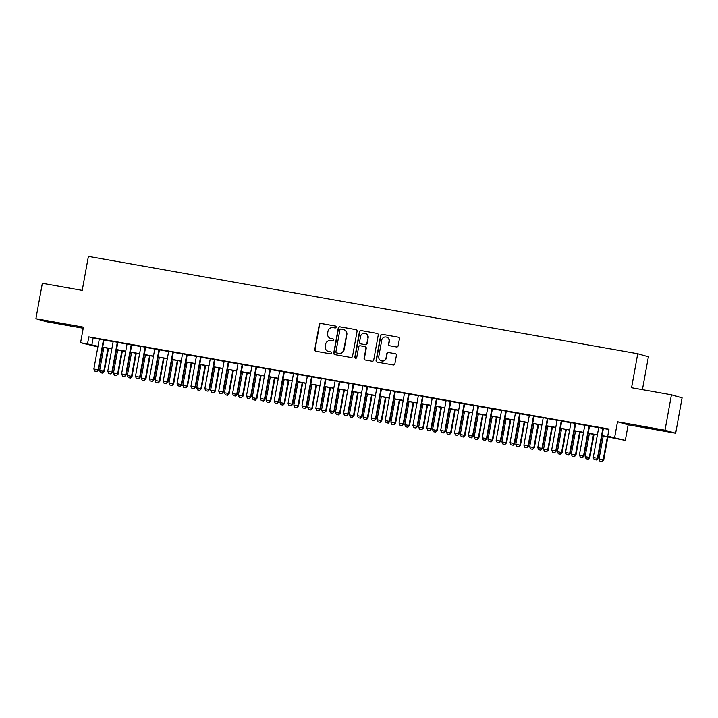 <?xml version="1.0" encoding="UTF-8"?>
<svg xmlns="http://www.w3.org/2000/svg" width="718" height="718" viewBox="0 0 718 718"><rect width="100%" height="100%" fill="white"/><g stroke="black" fill="none" stroke-linecap="round" stroke-linejoin="round"><path stroke-width="1.08" d="M336.141 327.148A0.987 0.969 -74.1 0 0 335.369 326.008L320.901 323.441A1.409 1.382 -74.1 0 0 319.286 324.59L314.735 349.621A1.409 1.382 -74.1 0 0 315.848 351.246L330.316 353.812A0.987 0.969 -74.1 0 0 331.447 353.005A0.987 0.969 -74.1 0 0 330.666 351.865L328.799 351.533A4.523 4.425 -74.1 0 1 325.245 346.309L325.622 344.227A4.523 4.425 -74.1 0 1 330.792 340.547L332.667 340.879A0.987 0.969 -74.1 0 0 333.798 340.081A0.987 0.969 -74.1 0 0 333.017 338.932L331.142 338.6A4.523 4.425 -74.1 0 1 327.596 333.385L327.973 331.294A4.523 4.425 -74.1 0 1 333.143 327.623L335.01 327.955A0.987 0.969 -74.1 0 0 336.141 327.148M650.059 427.892L641.255 426.519L645.311 427.443L663.351 430.54L650.059 427.892M57.018 322.795L48.214 321.422L52.27 322.346L70.31 325.442L57.018 322.795M396.533 346.965A1.409 1.382 -74.1 0 0 398.14 345.816L399.423 338.788A1.409 1.382 -74.1 0 0 398.31 337.164L382.245 334.31A1.409 1.382 -74.1 0 0 380.63 335.459L376.079 360.49A1.409 1.382 -74.1 0 0 377.192 362.123L393.258 364.968A1.409 1.382 -74.1 0 0 394.873 363.82L396.417 355.338A1.409 1.382 -74.1 0 0 395.304 353.705L388.429 352.484A1.409 1.382 -74.1 0 0 386.814 353.633L386.051 357.842A3.778 3.698 -74.1 0 1 381.375 360.831A3.778 3.698 -74.1 0 1 378.763 356.55L381.761 340.072A3.778 3.698 -74.1 0 1 386.437 337.083A3.778 3.698 -74.1 0 1 389.039 341.364L388.546 344.11A1.409 1.382 -74.1 0 0 389.65 345.744L396.533 346.965M671.447 394.801L682.1 397.835L675.665 433.241L665.012 430.217L671.447 394.801L631.562 387.729L637.737 353.732L88.395 256.38L82.22 290.377L42.335 283.305L35.9 318.72L83.414 327.139L80.578 342.719L87.515 343.949L88.808 336.868L609.017 429.059L607.733 436.14L625.324 440.403L602.043 435.817M665.012 430.217L617.498 421.789L614.662 437.37M357.07 331.285A1.409 1.382 -74.1 0 0 355.966 329.652L339.892 326.807A1.409 1.382 -74.1 0 0 338.277 327.955L333.735 352.987A1.409 1.382 -74.1 0 0 334.839 354.611L350.914 357.465A1.409 1.382 -74.1 0 0 352.52 356.316L357.07 331.285M361.073 330.558L377.138 333.412A1.409 1.382 -74.1 0 1 378.242 335.037L373.701 360.068A1.409 1.382 -74.1 0 1 372.086 361.217L365.211 359.996A1.409 1.382 -74.1 0 1 364.098 358.363L365.947 348.212A1.409 1.382 -74.1 0 0 364.834 346.588L360.274 345.771A1.409 1.382 -74.1 0 0 358.659 346.929L356.738 357.492A0.987 0.969 -74.1 0 1 355.518 358.273A0.987 0.969 -74.1 0 1 354.827 357.151L359.458 331.707A1.409 1.382 -74.1 0 1 361.073 330.558L377.138 333.412M35.9 318.72L46.553 321.754L83.207 328.243M103.993 339.865L99.308 339.031M117.869 342.324L113.175 341.49M131.735 344.775L127.05 343.949M145.61 347.234L140.925 346.408M159.486 349.693L154.792 348.867M173.352 352.152L168.667 351.326M187.227 354.611L182.543 353.786M201.103 357.07L196.409 356.236M214.969 359.53L210.284 358.695M228.845 361.989L224.16 361.154M242.72 364.448L238.026 363.613M256.586 366.907L251.901 366.072M270.462 369.366L265.777 368.531M284.337 371.825L279.643 370.991M298.203 374.284L293.518 373.45M312.079 376.735L307.394 375.909M325.954 379.194L321.26 378.368M339.82 381.653L335.135 380.827M353.696 384.112L349.002 383.286M367.571 386.571L362.877 385.745M381.438 389.03L376.753 388.205M395.313 391.489L390.619 390.655M409.188 393.949L404.494 393.114M423.055 396.408L418.37 395.573M436.93 398.867L432.236 398.032M450.805 401.326L446.111 400.491M464.672 403.785L459.987 402.951M478.547 406.244L473.853 405.41M492.422 408.704L487.728 407.869M506.289 411.154L501.604 410.328M520.164 413.613L515.47 412.787M534.039 416.072L529.345 415.246M547.906 418.531L543.221 417.705M561.781 420.99L557.087 420.165M575.656 423.449L570.963 422.615M589.523 425.909L584.838 425.074M88.808 336.868L99.272 339.183M103.966 340.018L113.148 341.642M117.842 342.477L127.023 344.101M131.708 344.936L140.89 346.561M145.583 347.395L154.765 349.02M159.459 349.854L168.64 351.479M173.325 352.314L182.507 353.938M187.201 354.773L196.382 356.397M201.076 357.232L210.257 358.856M214.942 359.682L224.124 361.316M228.818 362.141L237.999 363.775M242.693 364.6L251.874 366.234M256.559 367.06L265.741 368.693M270.435 369.519L279.616 371.152M284.31 371.978L293.491 373.602M298.176 374.437L307.358 376.061M312.052 376.896L321.233 378.521M325.927 379.355L335.109 380.98M339.793 381.814L348.975 383.439M353.669 384.274L362.85 385.898M367.544 386.733L376.726 388.357M381.411 389.192L390.592 390.816M395.286 391.651L404.467 393.276M409.161 394.101L418.343 395.735M423.028 396.56L432.209 398.194M436.903 399.02L446.084 400.653M450.769 401.479L459.96 403.112M464.645 403.938L473.826 405.562M478.52 406.397L487.701 408.021M492.386 408.856L501.577 410.481M506.262 411.315L515.443 412.94M520.137 413.774L529.319 415.399M534.004 416.234L543.194 417.858M547.879 418.693L557.06 420.317M561.754 421.152L570.936 422.776M575.621 423.611L584.811 425.236M589.496 426.061L598.677 427.695M603.371 428.52L608.936 429.508M603.398 428.368L598.704 427.533M642.422 389.659L648.399 356.765L637.737 353.732M617.498 421.789L628.151 424.823L675.665 433.241M628.151 424.823L625.324 440.403M97.872 346.929L80.578 342.719M602.079 435.611L612.05 437.37L607.733 436.14M87.515 343.949L97.989 346.273M102.683 347.099L111.864 348.733M116.549 349.558L125.731 351.183M130.425 352.017L139.606 353.642M144.3 354.477L153.481 356.101M158.166 356.936L167.348 358.56M172.042 359.395L181.223 361.019M185.917 361.854L195.099 363.479M199.783 364.313L208.965 365.938M213.659 366.772L222.84 368.397M227.525 369.231L236.716 370.856M241.401 371.682L250.582 373.315M255.276 374.141L264.457 375.774M269.142 376.6L278.333 378.233M283.018 379.059L292.199 380.693M296.893 381.518L306.074 383.143M310.759 383.977L319.95 385.602M324.635 386.437L333.816 388.061M338.51 388.896L347.691 390.52M352.376 391.355L361.567 392.979M366.252 393.814L375.433 395.438M380.127 396.273L389.309 397.898M393.994 398.732L403.184 400.357M407.869 401.191L417.05 402.816M421.744 403.651L430.926 405.275M435.611 406.101L444.801 407.734M449.486 408.56L458.667 410.193M463.361 411.019L472.543 412.653M477.228 413.478L486.418 415.112M491.103 415.937L500.284 417.562M504.978 418.397L514.16 420.021M518.845 420.856L528.035 422.48M532.72 423.315L541.902 424.939M546.595 425.774L555.777 427.398M560.462 428.233L569.643 429.858M574.337 430.692L583.519 432.317M588.213 433.151L597.394 434.776M97.953 346.48L93.852 345.753L97.872 346.893M597.358 434.982L588.168 433.358M583.483 432.523L574.301 430.899M569.607 430.064L560.426 428.44M555.741 427.605L546.551 425.98M541.866 425.155L532.684 423.521M527.99 422.696L518.809 421.062M514.124 420.236L504.933 418.603M500.249 417.777L491.067 416.144M486.373 415.318L477.192 413.694M472.507 412.859L463.325 411.234M458.631 410.4L449.45 408.775M444.756 407.941L435.575 406.316M430.89 405.482L421.708 403.857M417.014 403.022L407.833 401.398M403.139 400.563L393.958 398.939M389.273 398.104L380.091 396.48M375.397 395.645L366.216 394.02M361.522 393.195L352.341 391.561M347.656 390.736L338.474 389.102M333.78 388.276L324.599 386.643M319.905 385.817L310.723 384.184M306.039 383.358L296.857 381.725M292.163 380.899L282.982 379.275M278.288 378.44L269.106 376.815M264.421 375.981L255.24 374.356M250.546 373.522L241.365 371.897M236.671 371.062L227.489 369.438M222.804 368.603L213.623 366.979M208.929 366.144L199.748 364.52M195.054 363.685L185.872 362.06M181.187 361.226L172.006 359.601M167.312 358.776L158.131 357.142M153.437 356.316L144.255 354.683M139.57 353.857L130.389 352.224M125.695 351.398L116.513 349.765M111.82 348.939L102.638 347.315M93.125 338.097L91.841 345.178M330.72 338.501L331.007 338.591A4.523 4.425 -74.1 0 0 331.438 338.69L331.142 338.6M333.251 339.004L331.438 338.69M328.368 351.434L328.656 351.515A4.523 4.425 -74.1 0 0 329.086 351.614L328.799 351.533M330.899 351.937L329.086 351.614M335.593 326.08L321.188 323.522A1.409 1.382 -74.1 0 0 319.573 324.671L315.022 349.702A1.409 1.382 -74.1 0 0 315.857 351.255M355.966 329.652L340.179 326.887A1.409 1.382 -74.1 0 0 338.573 328.036L334.023 353.068A1.409 1.382 -74.1 0 0 334.857 354.62M341.041 329.024A0.987 0.969 -74.1 0 0 339.91 329.822L335.916 351.793A0.987 0.969 -74.1 0 0 336.697 352.933L338.672 353.283A4.523 4.425 -74.1 0 0 343.832 349.603L346.561 334.588A4.523 4.425 -74.1 0 0 343.016 329.374L341.041 329.024M343.446 329.472L343.734 329.553A4.523 4.425 -74.1 0 1 346.848 334.669L344.119 349.693A4.523 4.425 -74.1 0 1 338.959 353.364L336.984 353.014M364.968 346.614L365.256 346.695A1.409 1.382 -74.1 0 1 366.234 348.293L364.385 358.444A1.409 1.382 -74.1 0 0 365.22 359.996M361.36 330.639A1.409 1.382 -74.1 0 0 359.745 331.788L355.123 357.232A0.987 0.969 -74.1 0 0 355.661 358.3M367.858 337.684A3.778 3.698 -74.1 0 0 365.247 333.403A3.778 3.698 -74.1 0 0 360.571 336.392L359.521 342.199A1.409 1.382 -74.1 0 0 360.624 343.832L365.184 344.64A1.409 1.382 -74.1 0 0 366.799 343.491L368.146 337.765A3.778 3.698 -74.1 0 0 365.534 333.484L365.247 333.403M368.146 337.765L367.086 343.572A1.409 1.382 -74.1 0 1 365.471 344.721L360.912 343.913M386.437 337.083L386.724 337.164A3.778 3.698 -74.1 0 1 389.327 341.445L388.833 344.191A1.409 1.382 -74.1 0 0 389.668 345.744M381.375 360.831L381.662 360.912A3.778 3.698 -74.1 0 0 386.338 357.923L386.051 357.842M395.304 353.705L388.716 352.565A1.409 1.382 -74.1 0 0 387.101 353.714L386.338 357.923M398.31 337.164L382.532 334.391A1.409 1.382 -74.1 0 0 380.917 335.539L376.367 360.571A1.409 1.382 -74.1 0 0 377.201 362.123M103.823 347.521L99.623 370.632L103.778 371.368L107.978 348.257M102.62 373.091L100.538 372.723L102.71 373.118L103.778 371.368L104.298 371.52L108.508 348.347M99.623 370.632L100.538 372.723M102.71 373.118L104.298 371.52M94.785 371.08L96.948 371.475L94.785 371.08L93.861 368.998L99.317 338.959M103.482 339.695L98.025 369.734L98.537 369.878L96.948 371.475M104.011 339.785L98.537 369.878M93.861 368.998L98.025 369.734L96.858 371.448M117.689 349.98L113.489 373.091L117.653 373.827L121.854 350.716M116.496 375.55L114.413 375.182L116.576 375.577L117.653 373.827L118.174 373.979L122.383 350.806M113.489 373.091L114.413 375.182M116.576 375.577L118.174 373.979M131.565 352.439L127.364 375.55L131.529 376.286L135.729 353.175M130.362 378.009L128.289 377.641L130.452 378.027L131.529 376.286L132.04 376.438L136.249 353.265M127.364 375.55L128.289 377.641M130.452 378.027L132.04 376.438M145.44 354.898L141.24 378.009L145.395 378.745L149.595 355.634M144.237 380.468L142.155 380.1L144.327 380.486L145.395 378.745L145.916 378.898L150.125 355.724M141.24 378.009L142.155 380.1M144.327 380.486L145.916 378.898M159.306 357.358L155.106 380.468L159.27 381.204L163.471 358.094M158.113 382.927L156.03 382.559L158.193 382.945L159.27 381.204L159.791 381.357L164 358.183M155.106 380.468L156.03 382.559M158.193 382.945L159.791 381.357M108.651 373.539L110.823 373.934L108.651 373.539L107.727 371.457L113.193 341.418M117.348 342.154L111.891 372.193L112.412 372.337L110.823 373.934M117.878 342.244L112.412 372.337M107.727 371.457L111.891 372.193L110.734 373.907M122.527 375.999L124.69 376.394L122.527 375.999L121.602 373.916L127.059 343.877M131.223 344.613L125.767 374.652L126.287 374.796L124.69 376.394M131.753 344.703L126.287 374.796M121.602 373.916L125.767 374.652L124.609 376.367M136.402 378.458L138.565 378.853L136.402 378.458L135.478 376.376L140.934 346.327M145.099 347.072L139.642 377.112L140.154 377.255L138.565 378.853M145.628 347.162L140.154 377.255M135.478 376.376L139.642 377.112L138.475 378.826M150.268 380.917L152.44 381.312L150.268 380.917L149.344 378.826L154.81 348.786M158.965 349.531L153.508 379.571L154.029 379.714L152.44 381.312M159.495 349.621L154.029 379.714M149.344 378.826L153.508 379.571L152.351 381.285M173.182 359.808L168.981 382.927L173.146 383.663L177.346 360.553M171.979 385.386L169.906 385.01L172.069 385.404L173.146 383.663L173.657 383.807L177.867 360.642M168.981 382.927L169.906 385.01M172.069 385.404L173.657 383.807M164.144 383.376L166.307 383.771L164.144 383.376L163.219 381.285L168.676 351.246M172.841 351.982L167.384 382.03L167.904 382.173L166.307 383.771M173.37 352.08L167.904 382.173M163.219 381.285L167.384 382.03L166.226 383.744M187.057 362.267L182.857 385.386L187.012 386.122L191.212 363.012M185.854 387.837L183.772 387.469L185.944 387.864L187.012 386.122L187.533 386.266L191.742 363.102M182.857 385.386L183.772 387.469M185.944 387.864L187.533 386.266M178.01 385.835L180.182 386.23L178.01 385.835L177.095 383.744L182.552 353.705M186.716 354.441L181.25 384.48L181.771 384.633L180.182 386.23M187.245 354.539L181.771 384.633M177.095 383.744L181.25 384.48L180.092 386.203M200.923 364.726L196.723 387.846L200.887 388.582L205.088 365.462M199.73 390.296L197.647 389.928L199.81 390.323L200.887 388.582L201.408 388.725L205.617 365.561M196.723 387.846L197.647 389.928M199.81 390.323L201.408 388.725M191.886 388.294L194.057 388.689L191.886 388.294L190.961 386.203L196.427 356.164M200.582 356.9L195.125 386.939L195.646 387.092L194.057 388.689M201.112 356.999L195.646 387.092M190.961 386.203L195.125 386.939L193.968 388.662M214.799 367.185L210.598 390.305L214.763 391.041L218.963 367.921M213.596 392.755L211.523 392.387L213.686 392.782L214.763 391.041L215.274 391.184L219.484 368.02M210.598 390.305L211.523 392.387M213.686 392.782L215.274 391.184M205.761 390.754L207.924 391.148L205.761 390.754L204.836 388.662L210.293 358.623M214.458 359.359L209.001 389.398L209.521 389.551L207.924 391.148M214.987 359.458L209.521 389.551M204.836 388.662L209.001 389.398L207.843 391.122M228.674 369.644L224.474 392.764L228.629 393.5L232.829 370.38M227.471 395.214L225.389 394.846L227.561 395.241L228.629 393.5L229.15 393.644L233.359 370.479M224.474 392.764L225.389 394.846M227.561 395.241L229.15 393.644M219.627 393.213L221.799 393.599L219.627 393.213L218.712 391.122L224.169 361.082M228.333 361.818L222.867 391.857L223.388 392.01L221.799 393.599M228.862 361.917L223.388 392.01M218.712 391.122L222.867 391.857L221.709 393.581M242.54 372.103L238.34 395.223L242.504 395.959L246.705 372.839M241.347 397.673L239.265 397.305L241.427 397.7L242.504 395.959L243.025 396.103L247.234 372.938M238.34 395.223L239.265 397.305M241.427 397.7L243.025 396.103M233.503 395.672L235.675 396.058L233.503 395.672L232.578 393.581L238.044 363.541M242.199 364.277L236.743 394.317L237.263 394.469L235.675 396.058M242.729 364.376L237.263 394.469M232.578 393.581L236.743 394.317L235.585 396.04M256.416 374.563L252.215 397.673L256.38 398.418L260.58 375.299M255.213 400.132L253.14 399.764L255.303 400.159L256.38 398.418L256.891 398.562L261.101 375.397M252.215 397.673L253.14 399.764M255.303 400.159L256.891 398.562M247.378 398.122L249.541 398.517L247.378 398.122L246.454 396.04L251.91 366M256.075 366.736L250.618 396.776L251.138 396.928L249.541 398.517M256.604 366.826L251.138 396.928M246.454 396.04L250.618 396.776L249.46 398.499M270.291 377.022L266.082 400.132L270.246 400.877L274.447 377.758M269.088 402.592L267.006 402.224L269.178 402.618L270.246 400.877L270.767 401.021L274.976 377.856M266.082 400.132L267.006 402.224M269.178 402.618L270.767 401.021M261.244 400.581L263.416 400.976L261.244 400.581L260.329 398.499L265.786 368.46M269.95 369.196L264.484 399.235L265.005 399.379L263.416 400.976M270.48 369.285L265.005 399.379M260.329 398.499L264.484 399.235L263.326 400.958M275.12 403.04L277.292 403.435L275.12 403.04L274.195 400.958L279.661 370.919M283.816 371.655L278.36 401.694L278.88 401.838L277.292 403.435M284.346 371.744L278.88 401.838M274.195 400.958L278.36 401.694L277.202 403.408M288.995 405.499L291.158 405.894L288.995 405.499L288.071 403.417L293.527 373.378M297.692 374.114L292.235 404.153L292.756 404.297L291.158 405.894M298.221 374.204L292.756 404.297M288.071 403.417L292.235 404.153L291.077 405.867M284.157 379.481L279.957 402.592L284.122 403.328L288.322 380.217M282.964 405.051L280.882 404.683L283.045 405.078L284.122 403.328L284.642 403.48L288.851 380.307M279.957 402.592L280.882 404.683M283.045 405.078L284.642 403.48M298.033 381.94L293.833 405.051L297.997 405.787L302.197 382.676M296.83 407.51L294.757 407.142L296.92 407.537L297.997 405.787L298.509 405.939L302.718 382.766M293.833 405.051L294.757 407.142M296.92 407.537L298.509 405.939M311.908 384.399L307.699 407.51L311.863 408.246L316.064 385.135M310.706 409.969L308.623 409.601L310.795 409.996L311.863 408.246L312.384 408.398L316.593 385.225M307.699 407.51L308.623 409.601M310.795 409.996L312.384 408.398M302.861 407.959L305.033 408.354L302.861 407.959L301.946 405.876L307.403 375.837M311.567 376.573L306.101 406.612L306.622 406.756L305.033 408.354M312.097 376.663L306.622 406.756M301.946 405.876L306.101 406.612L304.944 408.327M325.775 386.858L321.574 409.969L325.739 410.705L329.939 387.594M324.581 412.428L322.499 412.06L324.662 412.446L325.739 410.705L326.259 410.858L330.468 387.684M321.574 409.969L322.499 412.06M324.662 412.446L326.259 410.858M316.737 410.418L318.909 410.813L316.737 410.418L315.812 408.336L321.278 378.287M325.433 379.032L319.977 409.072L320.497 409.215L318.909 410.813M325.963 379.122L320.497 409.215M315.812 408.336L319.977 409.072L318.819 410.786M339.65 389.318L335.45 412.428L339.605 413.164L343.814 390.053M338.447 414.887L336.374 414.519L338.537 414.905L339.605 413.164L340.126 413.317L344.335 390.143M335.45 412.428L336.374 414.519M338.537 414.905L340.126 413.317M330.612 412.877L332.775 413.272L330.612 412.877L329.688 410.786L335.144 380.746M339.309 381.491L333.852 411.531L334.373 411.674L332.775 413.272M339.838 381.581L334.373 411.674M329.688 410.786L333.852 411.531L332.694 413.245M353.516 391.768L349.316 414.887L353.48 415.623L357.681 392.513M352.323 417.346L350.24 416.97L352.412 417.364L353.48 415.623L354.001 415.776L358.21 392.602M349.316 414.887L350.24 416.97M352.412 417.364L354.001 415.776M344.478 415.336L346.65 415.731L344.478 415.336L343.563 413.245L349.02 383.206M353.184 383.942L347.718 413.99L348.239 414.133L346.65 415.731M353.714 384.04L348.239 414.133M343.563 413.245L347.718 413.99L346.561 415.704M367.392 394.227L363.191 417.346L367.356 418.082L371.556 394.972M366.198 419.806L364.116 419.429L366.279 419.824L367.356 418.082L367.876 418.226L372.086 395.062M363.191 417.346L364.116 419.429M366.279 419.824L367.876 418.226M358.354 417.795L360.526 418.19L358.354 417.795L357.429 415.704L362.895 385.665M367.051 386.401L361.594 416.449L362.114 416.593L360.526 418.19M367.58 386.499L362.114 416.593M357.429 415.704L361.594 416.449L360.436 418.163M381.267 396.686L377.067 419.806L381.222 420.542L385.431 397.431M380.064 422.256L377.982 421.888L380.154 422.283L381.222 420.542L381.743 420.685L385.952 397.521M377.067 419.806L377.982 421.888M380.154 422.283L381.743 420.685M372.229 420.254L374.392 420.649L372.229 420.254L371.305 418.163L376.762 388.124M380.926 388.86L375.469 418.899L375.99 419.052L374.392 420.649M381.455 388.959L375.99 419.052M371.305 418.163L375.469 418.899L374.311 420.622M395.133 399.145L390.933 422.265L395.097 423.001L399.298 399.881M393.94 424.715L391.857 424.347L394.029 424.742L395.097 423.001L395.618 423.144L399.827 399.98M390.933 422.265L391.857 424.347M394.029 424.742L395.618 423.144M386.096 422.714L388.267 423.108L386.096 422.714L385.18 420.622L390.637 390.583M394.801 391.319L389.335 421.358L389.856 421.511L388.267 423.108M395.331 391.418L389.856 421.511M385.18 420.622L389.335 421.358L388.178 423.081M409.009 401.604L404.808 424.724L408.973 425.46L413.173 402.34M407.815 427.174L405.733 426.806L407.896 427.201L408.973 425.46L409.493 425.603L413.703 402.439M404.808 424.724L405.733 426.806M407.896 427.201L409.493 425.603M399.971 425.173L402.143 425.568L399.971 425.173L399.046 423.081L404.512 393.042M408.668 393.778L403.211 423.817L403.731 423.97L402.143 425.568M409.197 393.877L403.731 423.97M399.046 423.081L403.211 423.817L402.053 425.541M422.884 404.063L418.684 427.183L422.839 427.919L427.048 404.799M421.681 429.633L419.599 429.265L421.771 429.66L422.839 427.919L423.36 428.063L427.569 404.898M418.684 427.183L419.599 429.265M421.771 429.66L423.36 428.063M436.75 406.523L432.55 429.633L436.715 430.378L440.915 407.259M435.557 432.092L433.475 431.724L435.646 432.119L436.715 430.378L437.235 430.522L441.444 407.357M432.55 429.633L433.475 431.724M435.646 432.119L437.235 430.522M450.626 408.982L446.425 432.092L450.59 432.837L454.79 409.718M449.432 434.552L447.35 434.184L449.513 434.578L450.59 432.837L451.11 432.981L455.32 409.816M446.425 432.092L447.35 434.184M449.513 434.578L451.11 432.981M413.846 427.632L416.009 428.018L413.846 427.632L412.922 425.541L418.379 395.501M422.543 396.237L417.086 426.277L417.607 426.429L416.009 428.018M423.073 396.336L417.607 426.429M412.922 425.541L417.086 426.277L415.928 428M427.713 430.091L429.885 430.477L427.713 430.091L426.797 428L432.254 397.96M436.418 398.696L430.953 428.736L431.473 428.888L429.885 430.477M436.948 398.786L431.473 428.888M426.797 428L430.953 428.736L429.795 430.459M441.588 432.541L443.76 432.936L441.588 432.541L440.664 430.459L446.129 400.42M450.285 401.156L444.828 431.195L445.348 431.339L443.76 432.936M450.814 401.245L445.348 431.339M440.664 430.459L444.828 431.195L443.67 432.918M464.501 411.441L460.301 434.552L464.456 435.296L468.657 412.177M463.298 437.011L461.216 436.643L463.388 437.038L464.456 435.296L464.977 435.44L469.186 412.267M460.301 434.552L461.216 436.643M463.388 437.038L464.977 435.44M455.463 435L457.626 435.395L455.463 435L454.539 432.918L459.996 402.879M464.16 403.615L458.703 433.654L459.215 433.798L457.626 435.395M464.69 403.704L459.215 433.798M454.539 432.918L458.703 433.654L457.546 435.368M478.368 413.9L474.167 437.011L478.332 437.747L482.532 414.636M477.174 439.47L475.092 439.102L477.264 439.497L478.332 437.747L478.852 437.899L483.061 414.726M474.167 437.011L475.092 439.102M477.264 439.497L478.852 437.899M469.33 437.459L471.502 437.854L469.33 437.459L468.414 435.377L473.871 405.338M478.035 406.074L472.57 436.113L473.09 436.257L471.502 437.854M478.565 406.164L473.09 436.257M468.414 435.377L472.57 436.113L471.412 437.827M492.243 416.359L488.043 439.47L492.207 440.206L496.407 417.095M491.049 441.929L488.967 441.561L491.13 441.956L492.207 440.206L492.727 440.358L496.937 417.185M488.043 439.47L488.967 441.561M491.13 441.956L492.727 440.358M483.205 439.919L485.377 440.313L483.205 439.919L482.281 437.836L487.746 407.797M491.902 408.533L486.445 438.572L486.966 438.716L485.377 440.313M492.431 408.623L486.966 438.716M482.281 437.836L486.445 438.572L485.287 440.287M506.118 418.818L501.918 441.929L506.073 442.665L510.274 419.554M504.916 444.388L502.833 444.02L505.005 444.415L506.073 442.665L506.594 442.818L510.803 419.644M501.918 441.929L502.833 444.02M505.005 444.415L506.594 442.818M497.08 442.378L499.243 442.773L497.08 442.378L496.156 440.296L501.613 410.256M505.777 410.992L500.32 441.031L500.832 441.175L499.243 442.773M506.307 411.082L500.832 441.175M496.156 440.296L500.32 441.031L499.163 442.746M519.985 421.278L515.784 444.388L519.949 445.124L524.149 422.013M518.791 446.847L516.709 446.479L518.881 446.865L519.949 445.124L520.469 445.277L524.678 422.103M515.784 444.388L516.709 446.479M518.881 446.865L520.469 445.277M533.86 423.737L529.66 446.847L533.824 447.583L538.024 424.473M532.666 449.306L530.584 448.938L532.747 449.324L533.824 447.583L534.345 447.736L538.554 424.562M529.66 446.847L530.584 448.938M532.747 449.324L534.345 447.736M547.735 426.187L543.535 449.306L547.69 450.042L551.891 426.932M546.533 451.766L544.45 451.389L546.622 451.784L547.69 450.042L548.211 450.186L552.42 427.022M543.535 449.306L544.45 451.389M546.622 451.784L548.211 450.186M510.947 444.837L513.119 445.232L510.947 444.837L510.031 442.755L515.488 412.706M519.653 413.451L514.187 443.491L514.707 443.634L513.119 445.232M520.173 413.541L514.707 443.634M510.031 442.755L514.187 443.491L513.029 445.205M524.822 447.296L526.994 447.691L524.822 447.296L523.898 445.205L529.363 415.166M533.519 415.91L528.062 445.95L528.583 446.093L526.994 447.691M534.048 416L528.583 446.093M523.898 445.205L528.062 445.95L526.904 447.664M538.697 449.755L540.86 450.15L538.697 449.755L537.773 447.664L543.23 417.625M547.394 418.361L541.937 448.409L542.449 448.553L540.86 450.15M547.924 418.459L542.449 448.553M537.773 447.664L541.937 448.409L540.78 450.123M561.602 428.646L557.401 451.766L561.566 452.502L565.766 429.391M560.408 454.216L558.326 453.848L560.498 454.243L561.566 452.502L562.086 452.645L566.296 429.481M557.401 451.766L558.326 453.848M560.498 454.243L562.086 452.645M552.564 452.214L554.736 452.609L552.564 452.214L551.648 450.123L557.105 420.084M561.27 420.82L555.804 450.859L556.324 451.012L554.736 452.609M561.79 420.919L556.324 451.012M551.648 450.123L555.804 450.859L554.646 452.582M575.477 431.105L571.277 454.225L575.441 454.961L579.641 431.841M574.283 456.675L572.201 456.307L574.364 456.702L575.441 454.961L575.962 455.104L580.171 431.94M571.277 454.225L572.201 456.307M574.364 456.702L575.962 455.104M566.439 454.673L568.611 455.068L566.439 454.673L565.515 452.582L570.981 422.543M575.136 423.279L569.679 453.318L570.2 453.471L568.611 455.068M575.665 423.378L570.2 453.471M565.515 452.582L569.679 453.318L568.521 455.041M589.352 433.564L585.152 456.684L589.307 457.42L593.508 434.3M588.15 459.134L586.067 458.766L588.239 459.161L589.307 457.42L589.828 457.563L594.037 434.399M585.152 456.684L586.067 458.766M588.239 459.161L589.828 457.563M580.315 457.133L582.477 457.528L580.315 457.133L579.39 455.041L584.847 425.002M589.011 425.738L583.554 455.777L584.066 455.93L582.477 457.528M589.541 425.837L584.066 455.93M579.39 455.041L583.554 455.777L582.397 457.501M603.219 436.023L599.018 459.143L603.183 459.879L607.383 436.759M602.025 461.593L599.943 461.225L602.115 461.62L603.183 459.879L603.703 460.023L607.913 436.858M599.018 459.143L599.943 461.225M602.115 461.62L603.703 460.023M594.181 459.592L596.353 459.978L594.181 459.592L593.265 457.501L598.722 427.461M602.887 428.197L597.421 458.237L597.941 458.389L596.353 459.978M603.407 428.296L597.941 458.389M593.265 457.501L597.421 458.237L596.263 459.96"/></g></svg>
